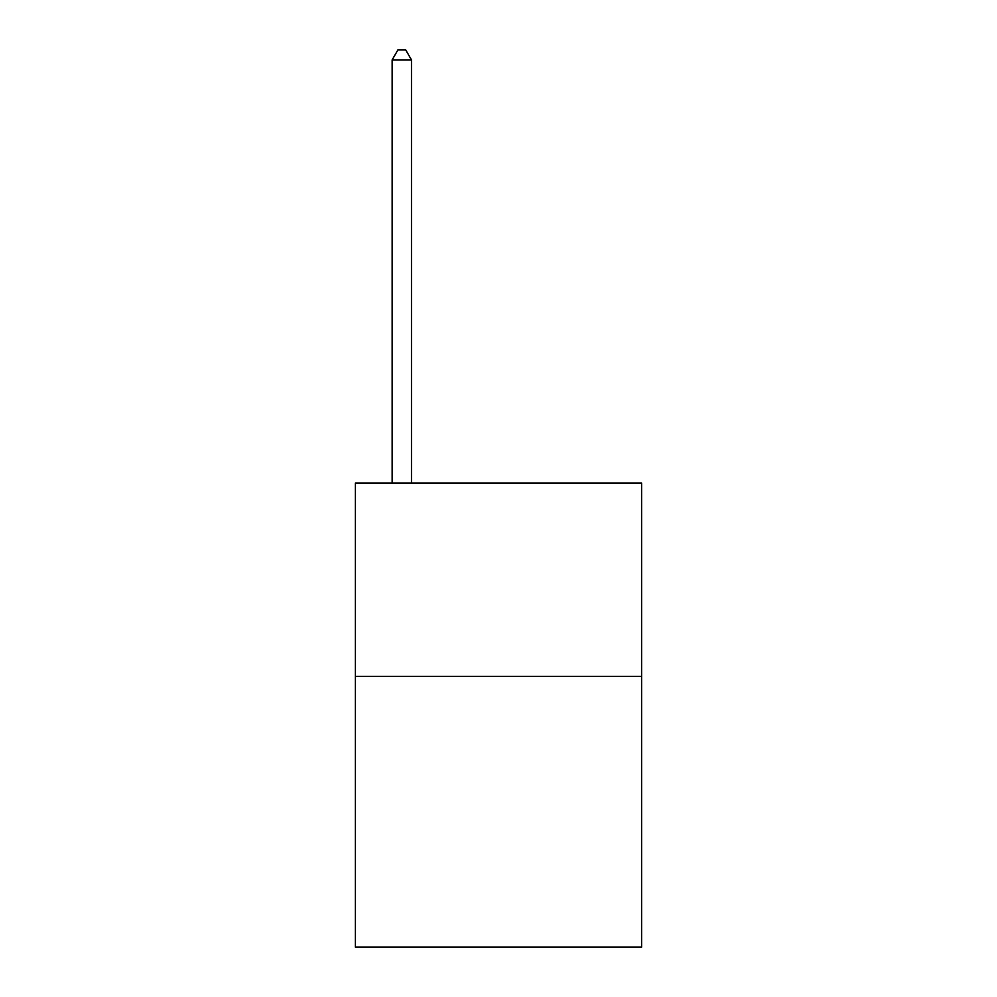 <?xml version="1.0" encoding="UTF-8"?>
<svg xmlns="http://www.w3.org/2000/svg" width="997" height="997" viewBox="0 0 997 997"><rect width="100%" height="100%" fill="white"/><g stroke="black" fill="none" stroke-linecap="round" stroke-linejoin="round"><path stroke-width="1.5" d="M641.607 676.415L641.607 947.15L355.393 947.15L355.393 483.034L641.607 483.034L641.607 676.415L355.393 676.415M411.474 483.034L411.474 59.907L392.145 59.907L392.145 483.034M392.145 59.907L397.94 49.85L405.679 49.85L411.474 59.907"/></g></svg>
